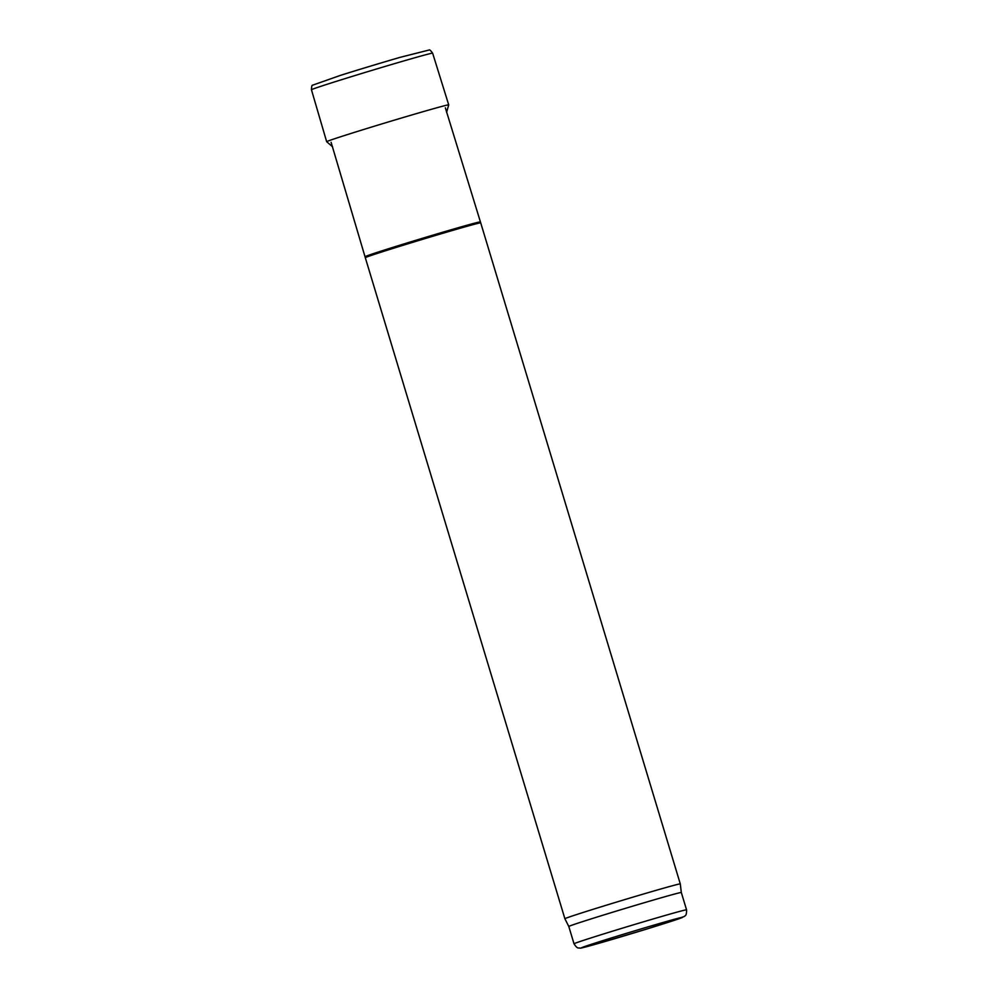 <?xml version="1.0" encoding="UTF-8"?>
<svg xmlns="http://www.w3.org/2000/svg" width="998" height="998" viewBox="0 0 998 998"><rect width="100%" height="100%" fill="white"/><g stroke="black" fill="none" stroke-linecap="round" stroke-linejoin="round"><path stroke-width="1.5" d="M365.58 256.523A59.668 1.023 -16.8 0 1 365.58 256.511A59.668 1.023 -16.8 0 1 422.416 238.297A59.668 1.023 -16.8 0 1 479.826 222.018A59.668 1.023 -16.8 0 1 479.826 222.03M331.099 142.302L365.305 257.684A60.279 1.023 -16.8 0 1 365.305 257.684A60.279 1.023 -16.8 0 1 422.715 239.295A60.279 1.023 -16.8 0 1 480.699 222.841A60.279 1.023 -16.8 0 1 480.712 222.853L445.345 107.809M568.798 926.493A58.77 0.998 -16.8 0 1 624.773 908.542A58.77 0.998 -16.8 0 1 681.322 892.524L686.549 909.827A58.77 0.998 -16.8 0 0 630 925.857A58.77 0.998 -16.8 0 0 574.025 943.796L568.798 926.493L564.893 918.746A60.279 1.023 -16.8 0 1 622.29 900.346A60.279 1.023 -16.8 0 1 680.287 883.904L480.712 222.853M681.322 892.524L680.287 883.904M356.186 70.471A52.183 0.886 163.2 0 0 354.203 71.083A52.183 0.886 163.2 0 0 343.15 74.526L340.717 75.287A58.907 0.998 163.2 0 1 352.119 71.744A58.907 0.998 163.2 0 1 353.716 71.245A58.907 0.998 163.2 0 1 400.248 57.31L397.79 58.021A52.183 0.886 163.2 0 0 362.199 68.637A52.183 0.886 163.2 0 0 356.186 70.471M311.451 89.77L326.658 141.704A63.747 1.085 163.2 0 0 326.67 141.716A63.747 1.085 163.2 0 1 367.551 128.293A63.747 1.085 163.2 0 1 448.713 104.865A63.747 1.085 163.2 0 0 448.713 104.865L432.633 53.181A63.286 1.073 163.2 0 0 357.496 74.775A63.286 1.073 163.2 0 0 352.045 76.447A63.286 1.073 163.2 0 0 311.451 89.77L311.451 89.77C311.563 86.564 311.937 85.042 312.586 85.192L340.717 75.287M686.549 909.827C686.724 916.763 684.603 915.515 684.279 916.501L648.725 928.427A52.744 0.898 -16.8 0 1 582.42 947.376A52.744 0.898 -16.8 0 1 664.967 921.927A52.744 0.898 -16.8 0 1 648.688 928.439L599.96 942.985C577.405 949.348 581.173 947.95 579.601 948.1C578.803 947.451 577.717 949.672 574.025 943.796M564.893 918.746L365.305 257.696M432.633 53.181C430.774 50.574 429.614 49.513 429.165 50L400.248 57.31M326.67 141.716L332.608 146.806M448.713 104.877L446.58 112.387"/></g></svg>
